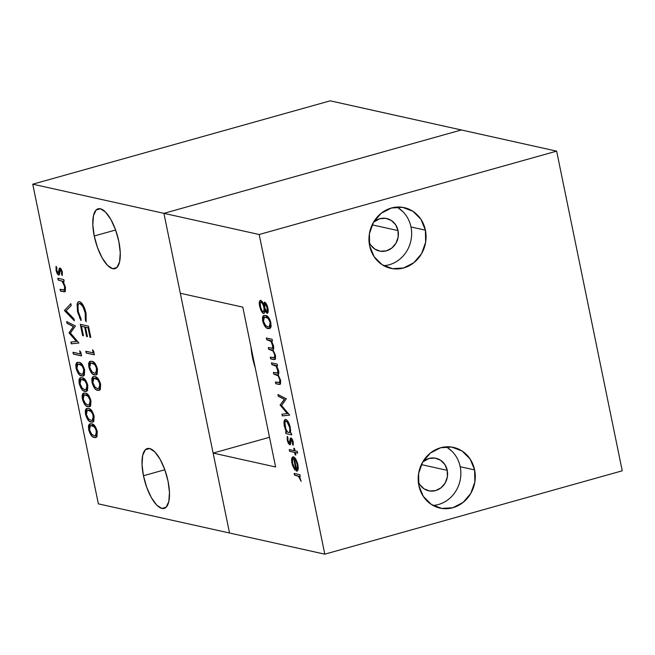<?xml version="1.0" encoding="UTF-8"?>
<svg xmlns="http://www.w3.org/2000/svg" width="655" height="655" viewBox="0 0 655 655"><rect width="100%" height="100%" fill="white"/><g stroke="black" fill="none" stroke-linecap="round" stroke-linejoin="round"><path stroke-width="0.98" d="M143.453 475.743A31.088 11.315 74.3 0 1 147.359 448.536A31.088 11.315 74.3 0 1 168.04 481.204L169.465 492.47L168.793 501.599L166.133 507.207L161.9 508.444L156.725 505.12L151.403 497.734L146.745 487.418L143.453 475.743L142.029 464.485L142.7 455.356L145.361 449.739L149.594 448.503L154.768 451.835L160.09 459.212L164.757 469.529L168.04 481.204A31.088 11.315 74.3 0 1 164.135 508.411A31.088 11.315 74.3 0 1 143.453 475.743L164.831 469.75L143.453 475.743M94.238 235.996A31.088 11.315 74.3 0 1 98.144 208.789A31.088 11.315 74.3 0 1 118.833 241.458L120.25 252.715L119.578 261.853L116.926 267.461L112.685 268.697L107.51 265.365L102.188 257.988L97.529 247.672L94.238 235.996L92.822 224.731L93.485 215.601L96.146 209.993L100.379 208.757L105.553 212.081L110.875 219.466L115.542 229.782L118.833 241.458A31.088 11.315 74.3 0 1 114.928 268.665A31.088 11.315 74.3 0 1 94.238 235.996L115.616 230.003L94.238 235.996M252.945 359.611A82.907 75.8 102.5 0 0 253.436 358.981L252.953 359.628M32.75 184.194L98.365 503.859L229.528 533.006L163.914 213.342L32.75 184.194L163.914 213.342L461.366 129.968L330.202 100.829L32.75 184.194L330.202 100.829L556.635 151.141L259.183 234.506L163.914 213.342L461.366 129.968L163.914 213.342L180.313 293.26L242.8 307.138L275.608 466.974L213.129 453.088L229.528 533.006L98.365 503.859L32.75 184.194M92.863 422.107L89.735 421.525L88.147 420.174L85.51 414.238L85.281 410.66L86.173 408.761L88.441 408.515L90.136 409.162L91.946 410.873L94.123 416.154L93.78 421.419L92.617 422.164L91.233 422.09L92.822 422.123L94.123 416.154C92.543 410.988 90.652 408.442 88.441 408.515L86.714 408.483L85.51 414.238L86.738 408.483M86.55 391.371L83.431 390.789L81.842 389.438L79.198 383.502L78.977 379.925L79.869 378.025L82.137 377.779L85.641 380.137L87.819 385.418L87.467 390.683L86.313 391.428L84.921 391.354L86.509 391.387L87.819 385.418C86.231 380.252 84.339 377.706 82.137 377.779L80.409 377.747L79.198 383.502L80.434 377.747M80.344 353.913L79.713 350.843L80.794 352.202L81.556 355.894L73.36 354.077L72.992 352.284L80.344 353.913L72.992 352.284L73.36 354.077L81.556 355.894L80.794 352.202L79.713 350.843L80.344 353.913M64.419 310.527L70.83 303.642L71.223 305.566L66.13 310.789L73.958 318.887L74.351 320.803L64.419 310.527L74.351 320.803L73.958 318.887L66.13 310.789L71.223 305.566L70.83 303.642L64.419 310.527M60.006 267.993L61.333 269.262L62.331 272.03L62.25 275.575L61.488 274.248L61.603 271.866L60.407 269.786L59.138 274.977L57.19 273.512L56.076 270.368L56.027 266.372L56.829 267.682L56.788 270.441L58.287 273.233L59.22 268.452L60.006 267.993L59.22 268.452L58.287 273.233L56.788 270.441L56.829 267.682L56.027 266.372L56.076 270.368C56.698 273.004 57.566 274.551 58.688 275.034L59.474 274.56L60.407 269.786L61.603 271.866L61.488 274.248L62.25 275.575L62.331 272.03L60.006 267.993L59.22 268.452M96.219 374.938L93.1 374.357L91.512 373.006L88.867 367.07L88.638 363.492L89.53 361.593L91.798 361.347L93.493 361.994L95.303 363.705L97.48 368.986L97.136 374.251L95.974 374.996L94.59 374.922L96.179 374.955L97.48 368.986C95.9 363.82 94.009 361.273 91.798 361.347L90.071 361.314L88.867 367.07L90.218 361.273M82.604 335.597L80.295 324.323L88.49 326.141L90.799 337.415L89.964 337.227L88.016 327.754L85.494 327.189L87.442 336.67L86.599 336.482L84.651 327.001L81.498 326.305L83.447 335.778L82.604 335.597L83.447 335.778L81.498 326.305L84.651 327.001L86.599 336.482L87.442 336.67L85.494 327.189L88.016 327.754L89.964 337.227L90.799 337.415L88.49 326.141L80.295 324.323L82.604 335.597M79.599 301.677L81.433 302.831L84.945 309.217L86.067 313.377L86.141 321.711L85.33 320.033L85.69 317.02L85.207 313.074L82.948 306.622L79.91 303.462L78.534 303.977L77.945 305.558L78.297 311.657L81.122 319.1L80.958 320.557L77.454 311.485L77.2 303.56L78.166 301.939L79.599 301.677L78.674 301.685L77.2 303.56L77.454 311.485L80.958 320.557L81.122 319.1L78.297 311.657C77.298 306.27 77.839 303.535 79.91 303.462C82.186 304.485 83.955 307.686 85.207 313.074L85.33 320.033L86.141 321.711L86.067 313.377C84.544 306.802 82.391 302.905 79.599 301.677M93.166 352.857L92.535 349.778L93.616 351.137L94.377 354.83L86.182 353.012L85.813 351.219L93.166 352.857L85.813 351.219L86.182 353.012L94.377 354.83L93.616 351.137L92.535 349.778L93.166 352.857M99.372 390.306L96.252 389.733L94.664 388.374L92.019 382.438L91.798 378.86L92.691 376.961L94.959 376.715L98.463 379.073L100.641 384.354L100.289 389.619L99.134 390.364L97.742 390.29L99.331 390.323L100.641 384.354C99.052 379.188 97.161 376.641 94.959 376.715L93.223 376.682L92.019 382.438L93.378 376.641M58.164 280.045L57.796 278.252L63.789 279.587L64.157 281.38L63.077 281.142L65.402 286.956L65.361 291.205L64.378 291.835L60.424 291.066L60.055 289.273L64.19 289.985L64.812 288.871L64.599 286.481L63.502 283.255L61.996 281.167L58.164 280.045L61.996 281.167L64.599 286.481L64.346 289.944L60.055 289.273L60.424 291.066L64.698 291.786L65.402 286.956L63.077 281.142L64.157 281.38L63.789 279.587L57.796 278.252L58.164 280.045M73.352 326.575L67.047 323.349L66.679 321.548L75.423 326.002L70.437 333.01L78.911 342.999L71.256 343.826L70.887 342.025L76.389 341.427L69.012 332.904L73.352 326.575L69.012 332.904L76.389 341.427L70.887 342.025L71.256 343.826L78.911 342.999L70.437 333.01L75.423 326.002L66.679 321.548L67.047 323.349L66.859 321.63L67.047 323.349L73.352 326.575M83.398 376.003L80.278 375.421L78.69 374.07L76.045 368.135L75.816 364.557L76.709 362.657L78.977 362.411L80.671 363.058L82.481 364.769L84.659 370.05L84.315 375.315L83.16 376.06L81.769 375.986L83.357 376.019L84.659 370.05C83.079 364.884 81.187 362.338 78.977 362.411L77.249 362.379L76.045 368.135L77.274 362.379M89.71 406.739L86.583 406.157L84.994 404.806L82.35 398.87L82.129 395.293L83.021 393.393L85.289 393.147L86.984 393.794L88.793 395.505L90.971 400.786L90.627 406.051L89.465 406.796L88.073 406.722L89.661 406.755L90.971 400.786C89.391 395.62 87.492 393.074 85.289 393.147L83.562 393.115L82.35 398.87L83.586 393.115M96.015 437.475L92.895 436.901L91.307 435.542L88.662 429.606L88.441 426.028L89.334 424.129L91.594 423.883L95.106 426.241L97.284 431.522L96.932 436.787L95.777 437.532L94.385 437.458L95.974 437.491L97.284 431.522C95.695 426.356 93.804 423.81 91.594 423.883L89.866 423.85L88.662 429.606L90.022 423.81M229.528 533.006L163.914 213.342L461.366 129.968L556.635 151.141L622.25 470.806L556.635 151.141L259.183 234.506L324.798 554.171L259.183 234.506L163.914 213.342L180.313 293.26L242.8 307.138L275.608 466.974L213.129 453.088L269.508 437.286L213.129 453.088L229.528 533.006L324.798 554.171L622.25 470.806L324.798 554.171L229.528 533.006M250.988 347.027L252.494 357.54L255.229 367.709M255.213 367.619A82.907 75.8 -77.5 0 1 251.004 347.117M85.478 319.992L86.214 321.515L85.33 320.033L85.355 313.033C84.102 307.645 82.334 304.444 80.057 303.421L79.181 303.494M78.821 303.773L79.91 303.462M79.574 317.724L81.105 320.516L77.454 311.485L77.2 303.56L78.674 301.701M78.993 301.611L77.765 302.544L77.053 305.074L78.223 313.974M79.394 303.421L81.564 304.37L84.421 309.635L85.69 315.071L85.723 318.977M90.783 337.333L89.964 337.227L88.163 327.713L85.494 327.189L88.163 327.713L90.112 337.186L90.783 337.333M87.426 336.588L86.599 336.482L84.798 326.96L81.498 326.305L84.798 326.96L86.747 336.441L87.426 336.588M83.431 335.704L82.751 335.548L80.459 324.356L82.751 335.548L83.431 335.704M94.361 354.756L86.182 353.012L85.977 351.252L86.329 352.971L94.361 354.756M93.321 352.808L92.748 350.048L93.321 352.808M88.867 367.07C90.447 372.286 92.355 374.906 94.59 374.922L94.738 374.881C92.502 374.865 90.595 372.245 89.014 367.029L88.867 367.07M90.374 361.241L89.129 362.281M89.596 361.625L88.851 363.107L88.875 366.284L90.103 370.443L91.667 372.973M93.992 374.668L96.129 374.955M90.259 363.378L92.322 363.099L94.697 364.36L96.432 367.447L96.989 370.869M96.874 371.737L95.458 373.162M95.63 373.129L96.801 368.822L95.589 373.145L94.222 373.129L92.003 371.917L89.719 367.316L90.644 363.099L92.175 363.14C93.878 362.993 95.368 364.901 96.653 368.863L96.801 368.822C95.515 364.86 94.025 362.952 92.322 363.099L90.742 363.066M94.222 373.129L95.311 373.203L96.637 372.081L96.285 367.496L94.541 364.401L91.078 363.026L90.112 363.419L89.563 364.851L90.03 368.495L91.602 371.508L94.222 373.129M92.019 382.438C93.599 387.654 95.507 390.274 97.742 390.29L97.89 390.249C95.655 390.233 93.747 387.613 92.167 382.397L92.019 382.438M93.534 376.609L92.003 378.475L92.633 384.182M92.748 376.993L92.281 377.64M92.625 384.157L94.819 388.341M97.153 390.036L99.282 390.323M93.419 378.746L95.474 378.467L97.849 379.728L99.585 382.815L100.141 386.237M100.035 387.105L99.544 388.071M99.552 388.063L98.61 388.53M98.782 388.497L99.961 384.19L98.749 388.513L97.374 388.505L95.163 387.285L92.871 382.684L93.804 378.467L95.327 378.508C97.03 378.361 98.52 380.268 99.814 384.231L99.961 384.19C98.676 380.227 97.177 378.32 95.474 378.467L93.894 378.443M97.374 388.505L98.463 388.579L99.797 387.449L99.437 382.864L97.701 379.769L94.23 378.394L93.272 378.786L92.715 380.219L93.182 383.863L94.754 386.876L97.374 388.505M61.636 274.208L62.299 275.37L61.488 274.248L61.75 271.825L60.555 269.745L60.113 270.122L60.71 269.819L61.537 271.072L61.758 273.741M59.965 270.163L60.407 269.786M58.688 275.034L58.835 274.985C57.714 274.51 56.846 272.955 56.224 270.327L56.183 266.331L56.682 271.997L58.098 274.535L59.073 275.002M58.754 272.865L58.287 273.233M59.916 267.936L59.138 269.459L58.901 272.824L59.368 268.411L60.154 267.952M61.226 270.425L61.537 271.072M64.141 281.298L63.077 281.142L64.141 281.298M64.755 291.77L60.424 291.066L60.219 289.305L60.571 291.025L65.14 291.614M64.198 289.985L64.747 286.44L62.143 281.118L58.311 280.004L57.959 278.293L58.311 280.004L62.143 281.118L63.822 283.558M62.143 281.118L62.585 281.535M64.075 284.155L64.951 287.709L64.558 289.813M64.346 289.944L63.699 289.977M74.302 320.557L64.517 310.233L74.302 320.557M78.903 342.974L71.256 343.826L71.043 342.008L71.403 343.785L78.903 342.974M76.537 341.386L69.012 332.904L73.507 326.526L67.203 323.308L73.507 326.526L69.16 332.863L76.537 341.386M81.539 355.821L73.36 354.077L73.155 352.316L73.507 354.036L81.539 355.821M80.499 353.872L79.926 351.105L80.499 353.872M76.045 368.135C77.626 373.35 79.533 375.97 81.769 375.986L81.916 375.945C79.681 375.929 77.773 373.309 76.193 368.094L76.045 368.135M77.552 362.297L76.029 364.172L76.66 369.87M76.774 362.69L76.308 363.337M76.651 369.854L78.846 374.038M80.409 375.372L83.308 376.019M77.437 364.442L79.501 364.164L81.875 365.424L83.611 368.511L84.167 371.925M84.053 372.801L82.636 374.226M82.808 374.193L83.979 369.878L82.767 374.21L81.4 374.193L79.181 372.982L76.897 368.38L77.822 364.155L79.353 364.205C81.056 364.057 82.546 365.957 83.832 369.919L83.979 369.878C82.694 365.916 81.204 364.016 79.501 364.164L77.92 364.131M81.4 374.193L82.489 374.267L83.815 373.145L83.463 368.552L81.719 365.465L78.256 364.09L77.29 364.483L76.741 365.916L77.208 369.559L78.78 372.564L81.4 374.193M79.198 383.502C80.778 388.718 82.686 391.338 84.921 391.354L85.068 391.313C82.833 391.297 80.925 388.677 79.345 383.462L79.198 383.502M80.712 377.665L79.181 379.54L79.812 385.238M79.926 378.058L79.46 378.705M79.804 385.222L81.998 389.406M83.57 390.74L86.46 391.387M80.598 379.81L82.653 379.532L85.027 380.792L86.763 383.879L87.32 387.293M87.213 388.169L86.722 389.135M86.73 389.127L85.789 389.594M85.961 389.561L87.14 385.246L85.928 389.578L84.552 389.561L82.342 388.349L80.049 383.748L80.983 379.523L82.505 379.572C84.208 379.425 85.699 381.333 86.992 385.287L87.14 385.246C85.854 381.284 84.356 379.384 82.653 379.532L81.073 379.499M84.552 389.561L85.641 389.635L86.976 388.513L86.616 383.92L84.88 380.833L81.408 379.458L80.45 379.851L79.894 381.284L80.36 384.927L81.932 387.932L84.552 389.561M82.35 398.87C83.938 404.086 85.838 406.706 88.073 406.722L88.22 406.681C85.993 406.665 84.086 404.045 82.505 398.829L82.35 398.87M83.865 393.041L82.334 394.908L82.964 400.614M83.079 393.426L82.62 394.073M82.964 400.59L85.158 404.774M87.483 406.468L89.612 406.755M83.75 395.178L85.658 394.94C87.361 394.793 88.859 396.701 90.144 400.663L90.472 402.669M90.365 403.537L88.941 404.962M89.121 404.929L90.292 400.614C89.006 396.66 87.508 394.752 85.805 394.899L88.179 396.16L90.128 399.927M90.292 400.614L89.08 404.946L87.713 404.929L85.494 403.717L83.21 399.116L84.135 394.891L85.805 394.899L84.233 394.867M87.713 404.929L88.793 405.003L90.128 403.881L89.981 399.968L88.032 396.201L84.561 394.826L83.603 395.219L83.046 396.652L83.513 400.295L85.093 403.3L87.713 404.929M85.51 414.238C87.09 419.454 88.998 422.074 91.233 422.09L91.381 422.049C89.145 422.033 87.238 419.413 85.658 414.197L85.51 414.238M87.017 408.409L85.772 409.44L85.428 412.732L86.747 417.612L88.31 420.142M86.239 408.794L85.772 409.44M90.636 421.836L92.773 422.123M86.902 410.546L88.965 410.267L91.332 411.528L93.076 414.615L93.632 418.029M93.518 418.905L92.101 420.33M92.273 420.297L93.444 415.99L92.232 420.313L90.865 420.297L88.646 419.085L86.362 414.484L87.287 410.267L88.818 410.308C90.521 410.161 92.011 412.069 93.297 416.031L93.444 415.99C92.159 412.028 90.668 410.12 88.965 410.267L87.385 410.235M90.865 420.297L91.954 420.371L93.28 419.249L92.928 414.656L91.184 411.569L87.721 410.194L86.755 410.587L86.206 412.02L86.665 415.663L88.245 418.676L90.865 420.297M88.662 429.606C90.243 434.822 92.15 437.442 94.385 437.458L94.533 437.417C92.298 437.401 90.39 434.781 88.81 429.565L88.662 429.606M90.169 423.777L88.646 425.644L89.276 431.35M89.391 424.162L88.924 424.808M89.268 431.326L91.463 435.509M93.796 437.204L95.925 437.491M90.062 425.914L91.97 425.676C93.673 425.529 95.163 427.437 96.449 431.399L96.784 433.397M96.678 434.273L95.253 435.698M95.425 435.665L96.604 431.358C95.319 427.396 93.821 425.488 92.118 425.635L94.492 426.896L96.432 430.662M96.604 431.358L95.384 435.681L94.017 435.665L91.806 434.453L89.514 429.852L90.447 425.635L92.118 425.635L90.537 425.611M94.017 435.665L95.106 435.739L96.441 434.617L96.08 430.032L94.345 426.937L90.873 425.562L89.915 425.955L89.358 427.387L89.825 431.031L91.397 434.044L94.017 435.665M398.035 230.593L372.146 224.845L398.035 230.593L395.636 224.771L391.33 220.465L385.762 218.344L379.794 218.721L373.489 222.266A16.662 15.237 -77.5 0 1 386.704 218.516A16.662 15.237 -77.5 0 1 398.035 230.593A16.662 15.237 -77.5 0 1 379.474 251.053A16.662 15.237 -77.5 0 1 369.084 242.063L370.542 244.806L374.856 249.105L380.416 251.233L386.385 250.849L391.854 248.024L395.988 243.185L398.158 237.061L398.035 230.593M383.797 265.693A31.088 28.427 102.5 0 0 410.98 226.974L425.406 230.175A31.088 28.427 -77.5 0 1 390.773 268.345A31.088 28.427 -77.5 0 1 369.633 245.805L369.404 233.745L373.448 222.323L381.161 213.293L391.371 208.02L402.506 207.316L412.887 211.27L420.928 219.302L425.406 230.175L425.635 242.235L421.591 253.657L413.87 262.688L403.668 267.96L392.533 268.673L382.152 264.71L374.111 256.678L369.633 245.805A31.088 28.427 -77.5 0 1 404.266 207.643A31.088 28.427 -77.5 0 1 425.406 230.175L410.98 226.974A31.088 28.427 102.5 0 0 396.815 207.078M422.696 462.012A16.662 15.237 -77.5 0 1 435.919 458.263A16.662 15.237 -77.5 0 1 447.25 470.347L421.353 464.592L447.25 470.347L444.851 464.518L440.545 460.211L434.977 458.091L429.009 458.475L422.704 462.012M433.004 505.447A31.088 28.427 102.5 0 0 460.187 466.72L474.621 469.922A31.088 28.427 -77.5 0 1 439.988 508.092A31.088 28.427 -77.5 0 1 418.848 485.56L418.619 473.491L422.663 462.078L430.376 453.047L440.578 447.774L451.721 447.062L462.102 451.025L470.143 459.049L474.621 469.922L474.85 481.99L470.798 493.403L463.085 502.434L452.883 507.707L441.748 508.419L431.367 504.456L423.326 496.433L418.848 485.56A31.088 28.427 -77.5 0 1 453.473 447.39A31.088 28.427 -77.5 0 1 474.621 469.922L460.187 466.72A31.088 28.427 102.5 0 0 446.03 446.833M296.985 471.06L296.412 471.035L293.833 458.5L292.482 459.671L292.621 463.183L294.889 468.612L294.873 470.069L292.449 465.238L291.581 460.522L291.77 458.377L293.022 456.83L294.57 457.485L295.716 458.893L297.673 463.552L298.287 467.711L297.943 469.995L297.239 470.953L296.256 471.076L293.686 458.541L296.256 471.076L296.952 471.076M291.017 438.015L292.286 439.235L293.252 441.888L293.17 445.294L292.441 444.016L292.548 441.732L291.401 439.734L290.181 444.712L288.315 443.312L287.242 440.291L287.201 436.459L287.971 437.72L287.93 440.365L289.363 443.042L290.263 438.457L291.017 438.015L290.263 438.457L289.363 443.042L287.93 440.365L287.971 437.72L287.201 436.459L287.242 440.291L289.747 444.77L290.501 444.311L291.401 439.734L292.548 441.732L292.441 444.016L293.17 445.294L293.252 441.888L291.017 438.015L290.263 438.457M284.352 399.345L278.301 396.259L277.949 394.523L286.333 398.805L281.552 405.527L289.682 415.106L282.338 415.909L281.977 414.181L287.267 413.6L280.103 405.036L284.352 399.345L280.103 405.036L287.267 413.6L281.977 414.181L282.338 415.909L289.682 415.106L281.552 405.527L286.333 398.805L277.949 394.523L278.301 396.259L278.121 394.613L278.301 396.259L284.352 399.345M266.7 339.716L266.339 337.996L272.087 339.274L272.447 340.993L271.448 340.772L273.536 345.848L273.749 348.591L273.061 349.991L275.509 355.444L275.427 359.145L273.741 359.579L270.63 358.883L270.278 357.163L274.682 357.704L274.74 354.985L272.963 350.916L268.665 349.303L268.313 347.576L272.636 348.165L272.947 346.88L271.096 341.452L266.7 339.716L269.115 340.248C270.548 340.223 271.768 341.935 272.767 345.39L272.406 348.304L268.313 347.576L268.665 349.303L270.9 349.795C272.398 349.664 273.675 351.391 274.74 354.985L274.388 357.917L270.278 357.163L270.63 358.883L274.846 359.611L275.509 355.444L273.061 349.991L273.536 345.848L271.448 340.772L272.447 340.993L272.087 339.274L266.339 337.996L266.7 339.716M267.502 313.229L264.964 310.151L267.019 313.278C268.214 313.123 268.517 311.461 267.944 308.292L268.149 311.919L267.019 313.278L264.817 310.192L264.538 312.648L263.49 313.434L262.54 312.877L260.42 309.168L259.355 301.93L260.747 300.391L262.278 301.758L263.678 304.649L263.94 302.806L264.776 302.225L266.61 304.338L267.944 308.292C267.215 305.042 266.159 303.019 264.776 302.225L264.473 302.225M269.721 328.556L266.724 327.999L265.201 326.698L262.663 321.007L262.45 317.577L263.302 315.751L265.48 315.514L268.845 317.781L270.073 320.025L271.195 325.953L270.597 327.901L268.157 328.54L269.68 328.573L270.933 322.841C269.418 317.888 267.6 315.448 265.48 315.514L263.818 315.481L262.663 321.007L263.85 315.481M271.792 364.54L271.44 362.821L277.188 364.098L277.54 365.817L276.541 365.596L278.629 370.673L278.842 373.415L278.162 374.824L280.602 380.268L280.528 383.969L278.842 384.403L275.73 383.707L275.37 381.988L279.783 382.528L279.832 379.81L278.056 375.741L273.757 374.128L273.405 372.4L277.728 372.99L278.039 371.704L276.189 366.276L271.792 364.54L274.208 365.072C275.649 365.048 276.869 366.759 277.867 370.214L277.499 373.129L273.405 372.4L273.757 374.128L275.992 374.619C277.491 374.488 278.768 376.216 279.832 379.81L279.48 382.741L275.37 381.988L275.73 383.707L279.939 384.436L280.602 380.268L278.162 374.824L278.629 370.673L276.541 365.596L277.54 365.817L277.188 364.098L271.44 362.821L271.792 364.54M285.834 419.503C284.09 419.511 283.59 421.722 284.344 426.143L286.759 432.063L284.344 426.143L286.759 432.063L285.613 431.882L285.973 433.602L291.721 434.879L291.36 433.16L290.304 432.922L291.36 433.16L291.721 434.879L285.973 433.602L285.613 431.882L286.612 432.103L285.261 429.377L283.983 423.384L284.794 419.773L285.834 419.503L287.087 420.305L289.51 424.669L290.673 430.654L290.304 432.922L290.304 427.518C289.232 423.032 287.741 420.363 285.834 419.503L285.244 419.503M294.496 448.405L294.996 450.861L297.313 451.377L297.673 453.096L295.348 452.58L295.855 455.037L295.151 454.881L294.644 452.425L289.6 451.303L289.248 449.584L294.291 450.706L293.784 448.241L294.496 448.405L293.784 448.241L294.291 450.706L289.248 449.584L289.6 451.303L294.644 452.425L295.151 454.881L295.855 455.037L295.348 452.58L297.673 453.096L297.313 451.377L294.996 450.861L294.496 448.405M294.496 475.145L294.144 473.426L299.892 474.703L300.244 476.422L299.401 476.234L301.161 481.319L298.467 476.316L294.496 475.145L298.467 476.316L301.161 481.319L299.401 476.234L300.244 476.422L299.892 474.703L294.144 473.426L294.496 475.145M447.676 447.815L452.073 451.385M418.299 481.818L419.757 484.553L424.063 488.859L429.631 490.98L435.6 490.595L441.069 487.77L445.203 482.932L447.373 476.815L447.25 470.347A16.662 15.237 -77.5 0 1 428.689 490.8A16.662 15.237 -77.5 0 1 418.299 481.81M398.461 208.069L402.858 211.639M263.49 313.434L261.558 311.616L263.49 313.434C264.432 313.458 264.882 312.378 264.817 310.192L266.045 312.271M264.776 302.225L263.678 304.649L260.747 300.391C259.274 300.498 258.905 302.479 259.65 306.335L261.558 311.616L259.798 306.294C259.052 302.438 259.421 300.448 260.895 300.35M260.747 300.391L260.322 300.399M264.669 302.168L263.826 304.608L264.923 302.184M266.61 312.934L267.404 313.254M260.363 300.391L259.888 300.85M259.405 303.077L261.099 310.445L262.696 312.836L263.965 313.401M260.837 302.127L262.025 302.643L263.703 306.262L264.202 309.004L263.597 311.641M264.808 304.157L265.66 304.133L266.929 306.63L267.289 311.272M266.847 311.526C267.584 311.289 267.723 310.102 267.265 307.973L267.117 308.014C267.576 310.142 267.428 311.33 266.691 311.567L264.612 307.523L265.005 303.936L265.455 303.977M265.087 303.904L267.265 307.973L265.267 303.895L264.44 305.042L265.038 309.07L266.691 311.567M263.818 307.383C264.309 310.052 264.08 311.485 263.122 311.706C261.935 311.043 261.05 309.324 260.461 306.532C259.896 303.789 260.101 302.315 261.075 302.102L260.182 303.363L260.665 307.416L262.074 310.798L263.449 311.682L264.014 310.454L263.965 307.342L262.671 303.953L261.075 302.102C262.278 302.798 263.195 304.559 263.818 307.383M263.269 311.665C264.227 311.444 264.456 310.003 263.965 307.342C263.343 304.518 262.426 302.757 261.23 302.061L260.886 302.094M266.945 311.526L267.363 310.503L266.97 307.342L265.119 303.945M262.663 321.007C264.178 326.01 266.012 328.523 268.157 328.54L268.304 328.499C266.159 328.482 264.333 325.969 262.811 320.966L262.663 321.007M264.121 315.407L262.917 316.406M263.367 315.784L262.655 317.2L262.68 320.254L263.859 324.241L265.357 326.673M266.863 327.95L269.639 328.573M264.014 317.462L265.987 317.192L268.263 318.404L270.13 322.023L270.359 325.469M269.975 326.313L268.992 326.853M269.156 326.82L270.286 322.686L269.115 326.837L267.805 326.82L265.676 325.658L263.482 321.245L264.374 317.192L265.832 317.241C267.469 317.094 268.902 318.919 270.138 322.727L270.286 322.686C269.049 318.879 267.617 317.053 265.987 317.192L264.464 317.167M267.805 326.82L268.845 326.894L270.171 325.674L269.983 322.063L268.116 318.445L264.784 317.126L263.859 317.503L263.335 318.879L263.777 322.375L265.209 325.167L267.805 326.82M272.431 340.911L271.448 340.772L272.431 340.911M274.773 359.611L270.63 358.883L270.441 357.204L270.777 358.842L274.822 359.603M271.907 350.016L273.11 350.875L274.576 353.749L275.067 356.77L274.51 357.876L274.887 354.944C273.823 351.35 272.546 349.623 271.047 349.754L268.665 349.303L268.476 347.617L268.812 349.254L271.047 349.754M272.554 348.264L272.914 345.349C271.915 341.894 270.703 340.182 269.262 340.207L266.847 339.675L266.511 338.029L266.847 339.675L270.22 340.551L271.244 341.411L273.061 346.241L272.783 348.116L272.12 348.296M277.523 365.736L276.541 365.596L277.523 365.736M279.865 384.436L275.73 383.707L275.542 382.029L275.878 383.666L279.914 384.428M279.628 382.7L279.988 379.769C278.924 376.175 277.638 374.447 276.148 374.578L273.757 374.128L273.569 372.441L273.905 374.079L276.148 374.578M277.499 373.129L278.015 370.173C277.016 366.718 275.796 365.007 274.355 365.031L271.94 364.499L271.604 362.854L271.94 364.499L275.313 365.375L276.336 366.235L278.154 371.066L277.876 372.941L277.212 373.121M277 374.84L278.211 375.7L279.677 378.574L280.16 381.595L279.333 382.733M289.674 415.082L282.338 415.909L282.133 414.165L282.485 415.868L289.674 415.082M287.414 413.559L280.103 405.036L284.499 399.304L278.449 396.218L284.499 399.304L280.25 404.995L287.414 413.559M286.12 433.561L285.776 431.923L286.12 433.561M284.131 423.326L284.491 426.102C283.746 421.681 284.237 419.47 285.981 419.462M285.424 419.454L284.147 422.147M288.79 424.252L289.6 427.379C290.198 430.81 289.821 432.521 288.478 432.521C287.013 431.891 285.875 429.836 285.056 426.356C284.491 422.991 284.868 421.28 286.178 421.222L288.282 423.212M288.626 432.48C289.977 432.48 290.345 430.769 289.747 427.338L290.034 429.467M289.944 431.088L289.06 432.48M289.011 432.496L288.478 432.521L289.281 432.316L289.772 431.244L289.747 427.338C288.937 423.908 287.791 421.853 286.325 421.181L285.85 421.206M285.924 421.181L286.178 421.222C287.643 421.894 288.781 423.949 289.6 427.379L287.005 421.714L285.695 421.255L284.909 422.541L285.776 428.845L287.512 431.915L288.478 432.521M293.219 445.081L292.441 444.016L292.695 441.691L291.401 439.734L291.123 440.054L291.704 439.767L292.49 440.971L292.589 443.975L293.219 445.081M290.976 440.094L291.401 439.734M289.747 444.77L287.242 440.291L287.349 436.418L287.832 441.855L289.191 444.286L290.124 444.737M289.821 442.69L290.411 438.416L291.164 437.966M290.935 437.949L290.19 439.415L289.969 442.649M292.195 440.348L292.49 440.971M297.657 453.014L295.348 452.58L297.657 453.014M295.839 454.963L295.151 454.881L294.791 452.384L289.6 451.303L289.412 449.617L289.747 451.262L294.791 452.384L295.299 454.84L295.839 454.963M294.439 450.665L293.948 448.282L294.439 450.665M294.562 469.43L291.958 463.241L294.873 470.069L294.889 468.612L292.621 463.183C292.089 460.064 292.441 458.516 293.686 458.541L293.284 458.566M296.256 471.076L297.943 469.995L297.919 464.608L295.716 458.893L292.883 456.854M293.473 456.854C291.712 456.772 291.213 458.909 291.958 463.241L292.105 463.2C291.36 458.868 291.86 456.732 293.62 456.813M293.293 467.121L291.729 460.449M291.802 458.877L293.063 456.805M297.386 470.912L296.412 471.035L293.833 458.5L293.096 458.697M297.583 465.762L297.378 464.493C297.91 467.293 297.706 468.955 296.764 469.471L297.657 466.622M295.675 460.056L294.578 458.836L296.093 460.768L297.231 464.542C297.763 467.334 297.55 468.996 296.617 469.512L294.431 458.885L295.945 460.809L297.231 464.542L296.494 461.611M294.431 458.885L296.617 469.512L297.476 467.891L297.231 464.542L295.945 460.809L294.431 458.885M300.227 476.341L299.401 476.234L300.227 476.341M298.615 476.275L301.161 481.081L298.615 476.275L294.644 475.104L294.308 473.459L294.644 475.104L297.861 475.898M300.301 478.862L300.498 480.197"/></g></svg>
